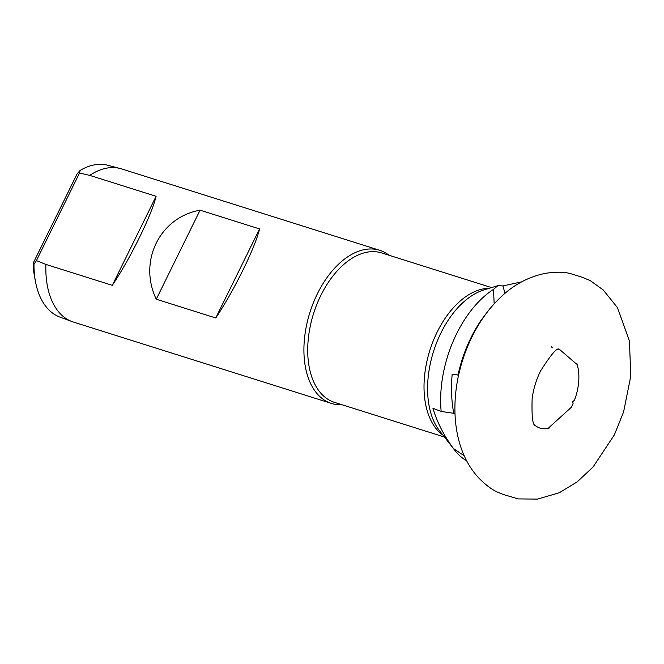 <?xml version="1.0" encoding="UTF-8"?>
<svg xmlns="http://www.w3.org/2000/svg" width="664" height="664" viewBox="0 0 664 664"><rect width="100%" height="100%" fill="white"/><g stroke="black" fill="none" stroke-linecap="round" stroke-linejoin="round"><path stroke-width="1" d="M534.835 425.209A41.077 24.502 107.5 0 0 549.037 428.222L548.896 427.641L571.206 407.389A41.077 24.502 107.5 0 0 572.011 405.812A41.077 24.502 107.5 0 0 573.098 403.496L572.683 401.828L574.443 400.234A41.077 24.502 107.5 0 0 576.85 363.424L575.721 363.374M576.85 363.424L576.526 364.071L559.179 349.115A41.077 24.502 107.5 0 0 558.822 349.139M490.123 308.345L481.251 319.998L479.192 323.849A102.422 61.096 107.5 0 0 471.979 336.897A102.422 61.096 107.5 0 0 458.367 376.239L458.152 374.977L452.184 374.189C450.947 387.759 451.454 400.79 453.719 413.29L441.162 411.464L432.953 408.277C436.97 422.022 443.809 435.443 453.487 448.54A95.052 56.697 107.5 0 0 454.823 450.35A95.052 56.697 107.5 0 0 460.691 456.55A95.052 56.697 107.5 0 0 466.709 460.791M491.567 287.595L381.684 252.942A78.352 46.737 107.5 0 0 316.852 304.369A78.352 46.737 107.5 0 0 324.223 396.557A78.352 46.737 107.5 0 0 334.556 402.392L444.44 437.036M389.079 255.275A80.278 47.891 107.5 0 0 379.708 250.303A80.278 47.891 107.5 0 0 313.284 302.983A80.278 47.891 107.5 0 0 320.837 397.445A80.278 47.891 107.5 0 0 331.427 403.421A80.278 47.891 107.5 0 0 341.952 404.716M200.08 210.173C159.758 217.302 138.079 261.359 156.272 299.215L215.75 317.973C233.628 291.488 255.308 247.431 259.566 228.931L200.08 210.173L156.272 299.215M379.708 250.303L121.636 168.922A80.278 47.891 107.5 0 0 120.267 168.523L107.8 165.261A79.638 47.509 107.5 0 0 80.161 170.391L77.207 173.711L33.2 263.143L33.964 264.28L36.437 260.595L45.916 264.413A80.278 47.891 107.5 0 0 62.765 316.064A80.278 47.891 107.5 0 0 72.002 321.575A80.278 47.891 107.5 0 0 73.355 322.04L331.427 403.421M120.267 168.523A80.278 47.891 107.5 0 0 89.723 175.379L79.539 172.997L80.161 170.391M45.916 264.413L112.274 285.337C130.152 258.86 151.832 214.804 156.09 196.303L89.723 175.379M33.964 264.28A79.638 47.509 107.5 0 0 35.507 281.793A79.638 47.509 107.5 0 0 50.754 311.623A79.638 47.509 107.5 0 0 59.918 317.093L72.002 321.575M33.2 263.143A73.214 43.675 107.5 0 0 34.603 277.004L35.507 281.793M494.174 303.855L493.501 289.388A95.052 56.697 107.5 0 0 441.162 411.464M493.501 289.388L497.909 285.653L502.905 285.943L505.038 293.314M521.572 281.901L502.905 285.943M558.424 349.181L558.988 349.081C556.839 347.695 550.663 355.049 540.454 371.134C536.221 379.833 533.458 388.93 532.154 398.408C531.615 415.531 532.536 424.512 534.935 425.342L534.537 424.943A41.077 24.502 107.5 0 0 534.57 424.977M464.285 455.828L453.487 448.54M259.566 228.931L215.75 317.973M156.09 196.303L112.274 285.337M79.539 172.997L36.437 260.595M453.719 413.29L454.94 413.132M489.227 288.309A78.352 46.737 107.5 0 0 430.621 347.961A78.352 46.737 107.5 0 0 440.539 433.235A78.352 46.737 107.5 0 0 442.938 435.111M497.909 285.653L483.865 289.961A79.755 47.576 107.5 0 0 433.534 351.447A79.755 47.576 107.5 0 0 439.485 430.679L454.823 450.35M552.415 347.695L551.311 346.791M458.376 375.965C449.702 417.357 457.405 456.666 480.263 479.499C485.874 484.994 491.327 489.086 496.606 491.767L503.528 494.58L518.318 498.913L537.525 499.104L559.304 492.738L577.257 481.832L593.093 466.95L614.374 434.845L623.596 411.921L630.8 376.056L629.422 340.964L617.512 307.714L603.186 289.936L590.255 280.615L582.237 277.278L571.289 273.85C564.624 271.842 555.934 271.684 545.219 273.377C528.395 276.822 513.438 284.873 500.349 297.53C492.389 305.141 485.342 313.898 479.209 323.8M481.251 319.998C470.087 336.64 462.318 355.091 457.944 375.359"/></g></svg>
